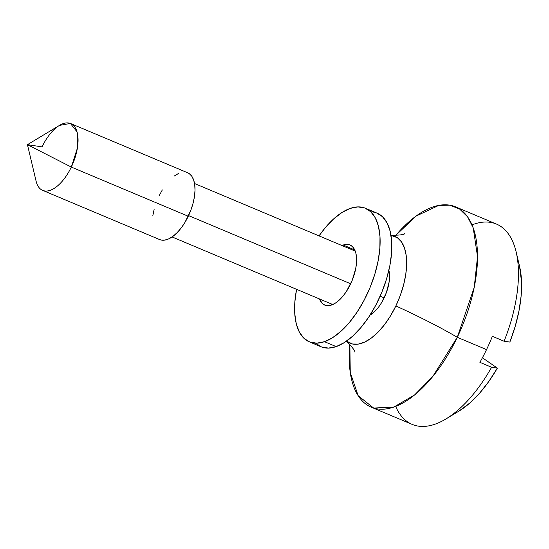 <?xml version="1.0" encoding="UTF-8"?>
<svg xmlns="http://www.w3.org/2000/svg" width="549" height="549" viewBox="0 0 549 549"><rect width="100%" height="100%" fill="white"/><g stroke="black" fill="none" stroke-linecap="round" stroke-linejoin="round"><path stroke-width="0.82" d="M455.512 206.843A108.675 52.484 112.8 0 1 457.29 337.306L486.531 349.603L457.29 337.306A108.675 52.484 112.8 0 1 371.241 407.18L412.175 424.398A108.675 52.484 -67.2 0 0 491.595 367.267L479.901 362.347A108.675 52.484 -67.2 0 0 486.531 349.603A108.675 52.484 -67.2 0 0 492.371 336.317L504.071 341.231A108.675 52.484 -67.2 0 0 496.447 224.061L455.512 206.843A108.675 52.484 112.8 0 0 395.678 235.473L415.936 216.169L438.761 205.408L449.768 205.182L459.561 208.991L467.515 216.745L473.211 227.876L477.534 256.596L474.219 287.401L457.29 337.306A72.447 6.362 25.6 0 0 395.87 305.951A57.961 27.992 -67.2 0 0 392.267 235.562M384.156 297.874L380.162 296.192L384.156 297.874A28.98 13.999 -67.2 0 0 388.877 270.28L389.55 277.101L389.111 282.049L386.366 292.638L381.5 302.794L378.494 307.22L375.255 310.974L369.985 315.188A28.98 13.999 -67.2 0 0 384.156 297.874M350.694 283.792L188.582 215.606L350.694 283.792M27.45 144.668L71.322 167.068L77.388 148.113L77.045 131.897L70.402 123.45L59.505 125.378L27.45 144.668L36.076 181.081A36.227 17.493 -67.2 0 0 71.322 167.068L188.273 216.258L71.322 167.068A36.227 17.493 112.8 0 1 42.644 190.359L159.587 239.556A36.227 17.493 -67.2 0 0 188.273 216.258A36.227 17.493 -67.2 0 0 187.683 172.777L70.732 123.58A36.227 17.493 112.8 0 1 71.322 167.068L27.45 144.668L42.047 146.871A36.227 17.493 112.8 0 1 70.732 123.58M371.241 407.18A108.675 52.484 112.8 0 1 349.864 344.388L350.255 372.517L358.161 395.692L373.656 408.058L393.894 407.035L414.673 394.875L432.784 376.49L457.29 337.306A72.447 6.362 -154.4 0 0 395.87 305.951L400.283 295.479L403.632 284.794L405.78 274.301L406.644 264.398L406.198 255.477L404.455 247.874L401.484 241.883L397.394 237.731L390.998 235.37M472.023 224.857A108.675 52.484 112.8 0 1 516.142 251.902A108.675 52.484 112.8 0 1 504.071 341.231L492.371 336.317A108.675 52.484 -67.2 0 1 486.531 349.603A108.675 52.484 -67.2 0 1 479.901 362.347L491.595 367.267L497.373 368.104L491.595 367.267A108.675 52.484 112.8 0 1 445.85 419.011L458.676 411.29A94.181 45.492 -67.2 0 0 497.373 368.104L482.399 357.776L497.373 368.104L488.795 381.507L479.51 393.276L469.8 403.035L458.566 411.352M445.85 419.011A108.675 52.484 112.8 0 1 395.664 406.39M519.546 266.265L521.55 281.96L521.131 295.904L518.983 310.885L515.182 326.435L509.849 342.075A94.181 45.492 -67.2 0 0 519.594 266.464L516.142 251.902M187.6 172.743L189.227 173.621L191.779 176.215L193.639 179.962L194.73 184.718L195.012 190.29L194.47 196.48L193.124 203.041L191.031 209.718L184.951 222.414L181.191 227.945L177.142 232.639L172.962 236.317L168.804 238.829L164.83 240.091L161.2 240.05L159.512 239.522M152.8 215.846L154.145 209.286M158.997 196.068L162.319 189.913M174.308 176.016L178.466 173.498M346.515 341.121L352.547 344.01L358.36 344.079L364.714 342.061L371.364 338.033L378.062 332.152L384.54 324.644L390.552 315.799L395.87 305.951A57.961 27.992 -67.2 0 1 346.577 341.169M504.071 341.231L509.849 342.075L504.071 341.231M343.166 245.046A32.604 15.749 112.8 0 1 350.001 244.984A32.604 15.749 112.8 0 1 354.146 274.891A32.604 15.749 112.8 0 1 331.562 305.031L335.254 303.206L339.028 300.303L342.734 296.426L346.234 291.725L352.094 280.608L355.711 268.646L356.493 262.916L356.534 257.653L355.841 253.062L354.441 249.308L352.383 246.549L349.747 244.881L346.632 244.374L341.952 245.527A32.604 15.749 112.8 0 1 343.166 245.046L354.743 249.919L343.166 245.046M309.272 341.814L320.966 346.735A72.447 34.992 -67.2 0 0 336.166 346.604L324.473 341.684A72.447 34.992 112.8 0 1 309.272 341.814A72.447 34.992 112.8 0 1 296.563 289.316M376.573 212.95L382.433 216.649L387.011 222.791L390.126 231.122L391.67 241.334L391.574 253.027L389.838 265.757L386.537 279.036L381.802 292.343L375.804 305.175L368.777 317.041L360.995 327.485L352.753 336.098L344.367 342.555L336.166 346.604L324.473 341.684A72.447 34.992 112.8 0 0 374.665 274.713A72.447 34.992 112.8 0 0 365.456 208.256A72.447 34.992 112.8 0 0 350.255 208.387L342.048 212.436L333.668 218.893L325.427 227.506L319.038 235.892A72.447 34.992 112.8 0 1 350.255 208.387L357.962 206.898L364.879 208.03L370.74 211.729L375.317 217.871L378.433 226.202L379.977 236.413L379.874 248.107L378.144 260.837L374.843 274.116L370.108 287.422L364.111 300.262L357.083 312.127L349.301 322.565L341.059 331.177L332.673 337.635L324.473 341.684L316.759 343.173L309.842 342.048L303.981 338.342L299.411 332.2L296.288 323.869L294.751 313.657L294.847 301.964L296.577 289.234M365.456 208.256L377.149 213.177A72.447 34.992 -67.2 0 1 386.359 279.633A72.447 34.992 -67.2 0 1 336.166 346.604L328.453 348.093L321.536 346.961L315.682 343.262M354.778 249.994L353.645 250.447A32.604 15.749 -67.2 0 1 354.778 249.994M319.477 298.951L322.345 303.522L324.981 305.189L328.089 305.697L331.562 305.031A32.604 15.749 112.8 0 1 324.72 305.086A32.604 15.749 112.8 0 1 319.477 298.951M377.149 213.177A72.447 34.992 -67.2 0 0 370.836 211.825M331.171 303.872A32.604 15.749 -67.2 0 0 331.637 304.997M390.758 235.343C399.542 235.233 404.174 234.677 404.654 233.675M332.776 304.544L172.077 236.948M355.251 251.119L194.545 183.524M346.33 340.963C352.389 347.318 355.23 351.017 354.853 352.06"/></g></svg>
